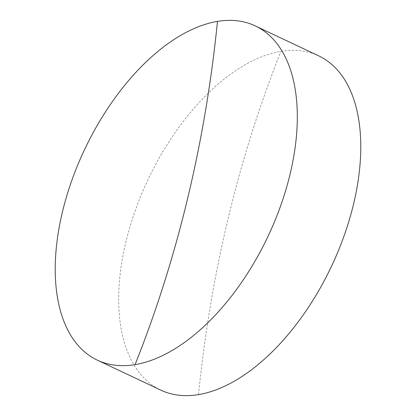 <?xml version="1.0" encoding="UTF-8"?>
<svg xmlns="http://www.w3.org/2000/svg" width="416" height="416" viewBox="0 0 416 416"><rect width="100%" height="100%" fill="white"/><g stroke="black" fill="none" stroke-linecap="round" stroke-linejoin="round"><path stroke-width="0.31" stroke-dasharray="2.08 1.56" d="M318.666 55.853A184.839 101.478 -64.7 0 0 280.94 51.355A184.839 101.478 -64.7 0 0 125.923 241.826A184.839 101.478 -64.7 0 0 160.8 390.125M198.526 394.618A1141.629 891.992 -99.4 0 1 280.94 51.355"/><path stroke-width="0.62" d="M97.334 360.147L160.8 390.125A184.839 101.478 -64.7 0 0 198.526 394.618A184.839 101.478 -64.7 0 0 353.543 204.147A184.839 101.478 -64.7 0 0 318.666 55.853L255.2 25.875A184.839 101.478 115.3 0 1 290.077 174.174A184.839 101.478 115.3 0 1 135.06 364.645A184.839 101.478 115.3 0 1 97.334 360.147A184.839 101.478 115.3 0 1 62.457 211.853A184.839 101.478 115.3 0 1 217.474 21.382A184.839 101.478 115.3 0 1 255.2 25.875M135.06 364.645A1141.629 891.992 80.6 0 0 217.474 21.382"/></g></svg>
